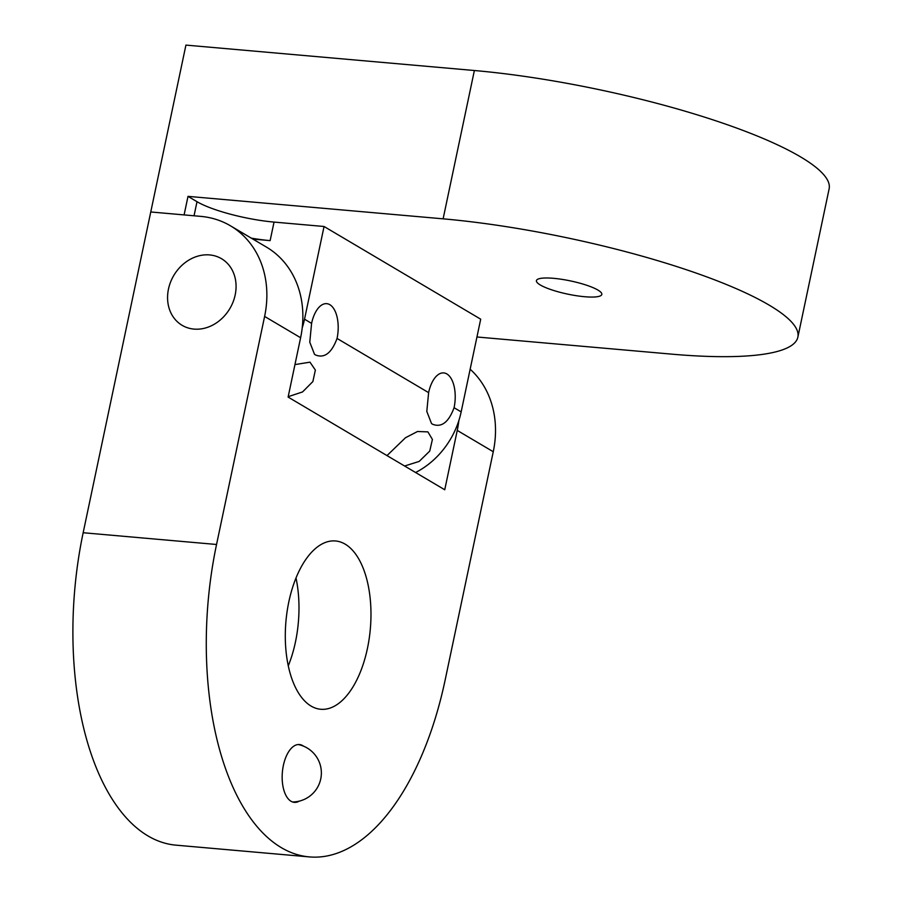 <?xml version="1.0" encoding="UTF-8"?>
<svg xmlns="http://www.w3.org/2000/svg" width="902" height="902" viewBox="0 0 902 902"><rect width="100%" height="100%" fill="white"/><g stroke="black" fill="none" stroke-linecap="round" stroke-linejoin="round"><path stroke-width="1.35" d="M345.195 544.165A84.472 42.36 95 0 0 335.555 540.975A84.472 42.36 95 0 0 287.095 611.533A84.472 42.36 95 0 0 311.077 706.074A84.472 42.36 95 0 0 320.729 709.265A84.472 42.36 95 0 0 369.177 638.695A84.472 42.36 95 0 0 345.195 544.165M303.534 746.168A29.022 14.556 95 0 0 302.745 745.638A29.022 14.556 95 0 0 299.43 744.545A29.022 14.556 95 0 0 282.777 768.786A29.022 14.556 95 0 0 291.019 801.258A29.022 14.556 95 0 0 294.334 802.352A29.022 14.556 95 0 0 299.317 801.123M194.009 329.095A38.696 32.551 -59.4 0 0 233.077 301.956A38.696 32.551 -59.4 0 0 221.531 258.716A38.696 32.551 -59.4 0 0 209.636 254.928A38.696 32.551 -59.4 0 0 170.568 282.078A38.696 32.551 -59.4 0 0 182.114 325.318A38.696 32.551 -59.4 0 0 194.009 329.095A38.696 32.551 -59.4 0 0 233.077 301.956A38.696 32.551 -59.4 0 0 221.531 258.716A38.696 32.551 -59.4 0 0 209.636 254.928A38.696 32.551 -59.4 0 0 170.568 282.078A38.696 32.551 -59.4 0 0 182.114 325.318A38.696 32.551 -59.4 0 0 194.009 329.095M470.145 369.222A96.739 81.383 120.6 0 1 493.259 451.733L457.246 430.423A96.739 81.383 -59.4 0 0 458.847 420.603M83.164 532.732L216.548 544.481A245.705 123.224 95 0 0 281.255 847.609A245.705 123.224 95 0 0 309.307 856.9L175.924 845.151A245.705 123.224 -85 0 1 147.86 835.861A245.705 123.224 -85 0 1 83.164 532.732L150.758 211.97L200.774 216.379A96.739 81.383 -59.4 0 1 230.506 225.838L266.507 247.137A96.739 81.383 120.6 0 1 300.614 337.731L264.613 316.433A96.739 81.383 -59.4 0 0 230.506 225.838M309.307 856.9A245.705 123.224 95 0 0 445.193 679.792L493.259 451.733M457.246 430.423L444.742 489.763L288.11 397.072L300.614 337.731M216.548 544.481L264.613 316.433M288.268 665.868A84.472 42.36 95 0 0 296.014 578.035M337.055 338.453A27.364 13.722 95 0 0 329.85 304.696A27.364 13.722 95 0 0 323.874 303.997A27.364 13.722 95 0 0 311.596 323.378L309.769 342.185L314.494 354.272L315.486 354.96C324.438 358.568 331.62 353.065 337.055 338.453L428.619 392.629L426.804 411.436L431.517 423.523L432.509 424.211C441.461 427.819 448.655 422.316 454.078 407.704A27.364 13.722 95 0 0 446.873 373.947A27.364 13.722 95 0 0 440.898 373.248A27.364 13.722 95 0 0 428.619 392.629M597.913 290.061A33.419 6.754 -168.1 0 0 561.766 279.327A33.419 6.754 -168.1 0 0 536.419 280.635A33.419 6.754 -168.1 0 0 540.309 284.987A33.419 6.754 -168.1 0 0 576.457 295.721A33.419 6.754 -168.1 0 0 601.814 294.413A33.419 6.754 -168.1 0 0 597.913 290.061M387.003 455.589L405.494 437.741L417.502 431.506L427.898 431.878L432.408 439.432L429.747 451.068L419.148 461.441L404.603 465.996M294.954 364.588L309.972 362.164L315.362 370.068L312.87 381.557L302.565 391.93L288.189 396.688M194.043 215.781L197.008 201.698A58.044 11.726 -168.1 0 0 274.039 222.084L270.126 240.62A58.044 11.726 11.9 0 1 251.297 238.139M197.008 201.698L188.011 196.365L184.098 214.913L150.758 211.97L185.925 45.1L474.373 70.514A245.705 49.621 11.9 0 1 800.457 156.824A245.705 49.621 11.9 0 1 829.13 188.834L797.864 337.156A245.705 49.621 -168.1 0 0 769.192 305.147A245.705 49.621 -168.1 0 0 443.119 218.836L188.011 196.365M476.944 336.987L671.764 354.148A245.705 49.621 -168.1 0 0 797.864 337.156M454.078 407.704L461.159 411.887L480.698 319.184L324.055 226.492L274.039 222.084M461.159 411.887A77.392 65.102 120.6 0 1 415.608 472.513M302.215 327.911A77.392 65.102 -59.4 0 0 304.526 319.195L324.055 226.492M252.943 239.109L270.126 240.62M443.119 218.836L474.373 70.514M304.526 319.195L311.596 323.378M292.541 801.968A29.022 29.022 0 0 0 298.258 744.533"/></g></svg>

